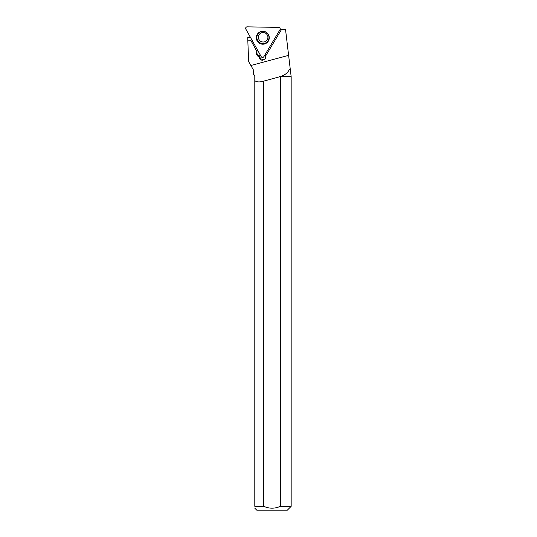 <?xml version="1.0" encoding="UTF-8"?>
<svg xmlns="http://www.w3.org/2000/svg" width="537" height="537" viewBox="0 0 537 537"><rect width="100%" height="100%" fill="white"/><g stroke="black" fill="none" stroke-linecap="round" stroke-linejoin="round"><path stroke-width="0.81" d="M278.71 27.4L247.174 26.85A1.517 1.517 -143.7 0 0 245.832 29.099L261.217 56.654A1.517 1.517 -143.7 0 0 263.842 56.7L279.992 29.696A1.517 1.517 -143.7 0 0 278.71 27.4M257.23 34.402A6.484 6.464 -143.7 0 0 259.478 43.282A6.484 6.464 -143.7 0 0 268.936 35.697A6.484 6.464 -143.7 0 0 257.23 34.402M280.092 29.501L285.543 29.595L290.195 68.608L289.289 69.588L290.316 69.588L291.168 76.744L291.168 506.324L280.341 506.324L280.341 76.744L291.168 76.744M281.489 29.528L265.681 55.929L265.177 58.902L262.425 60.272C260.438 60.043 259.337 58.929 259.136 56.935L258.216 56.445C256.411 55.116 255.941 53.425 256.807 51.351L250.759 40.141L247.805 40.154L248.638 61.621L250.866 65.487L288.617 55.365M247.805 40.154L250.712 40.208L256.807 51.351M263.761 81.1L263.761 506.324L254.8 506.324L254.8 80.651C256.74 82.174 259.733 82.322 263.761 81.1A391.574 18.701 -15 0 0 280.099 76.643L280.562 76.455C284.865 75.146 287.778 72.857 289.289 69.588M280.562 76.455L290.879 76.455M254.8 76.455L254.8 75.549L253.222 73.972L253.222 69.588L253.303 74.052M250.866 65.487L253.014 69.226M290.316 69.588L290.195 68.608M254.8 80.651L254.8 75.549M250.175 36.885L247.732 37.415L247.846 40.094M280.099 76.643L279.656 76.455M291.168 506.324L287.342 510.15L256.767 510.15L254.8 508.19M280.341 506.324C274.816 508.801 269.292 508.801 263.761 506.324C269.292 508.794 274.816 508.794 280.341 506.324M254.8 506.324C254.8 508.767 254.8 508.767 254.8 506.324M265.11 54.586A3.35 3.336 36.3 0 1 265.775 55.774M257.559 50.109L256.988 51.062A3.826 3.813 -143.7 0 0 256.894 51.237M247.732 37.415L250.504 37.462M257.599 50.176L257.404 50.498A3.826 3.813 -143.7 0 0 258.733 55.741L258.216 56.445M265.439 58.486A3.35 3.336 36.3 0 1 260.076 54.606A3.35 3.336 -143.7 0 0 259.653 56.224A3.826 3.813 -143.7 0 1 259.062 55.935L258.733 55.741M259.653 56.224L259.136 56.935M263.842 56.7L279.992 29.696C280.408 28.461 279.985 27.696 278.71 27.4L247.174 26.85C245.899 27.105 245.449 27.85 245.832 29.099L261.217 56.654C262.076 57.634 262.955 57.654 263.842 56.7M268.923 35.657A6.35 6.33 36.3 0 1 257.364 40.691A6.35 6.33 36.3 0 1 262.942 31.267M268.138 40.658A6.068 6.041 -143.7 0 0 263.023 31.488A6.068 6.041 -143.7 0 0 257.646 40.476A6.068 6.041 -143.7 0 0 268.138 40.658M267.265 39.691A4.786 4.766 36.3 0 1 260.526 41.208A4.786 4.766 36.3 0 1 259.304 34.402C261.069 32.28 263.291 31.952 265.963 33.415C268.017 35.214 268.446 37.308 267.265 39.698L267.017 40.067M257.404 50.498L256.988 51.062M259.062 55.935L258.545 56.64M253.222 69.588L253.008 69.219"/></g></svg>
